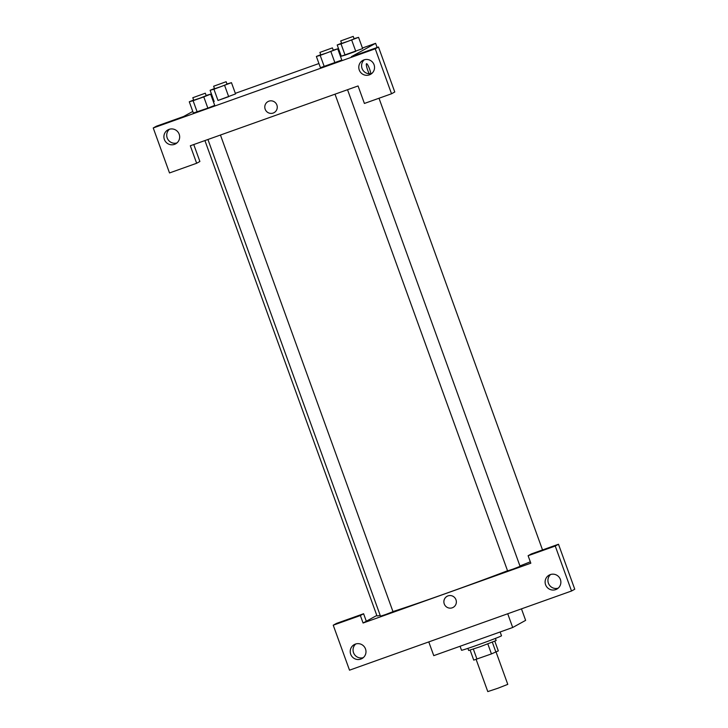 <?xml version="1.0" encoding="UTF-8"?>
<svg xmlns="http://www.w3.org/2000/svg" width="728" height="728" viewBox="0 0 728 728"><rect width="100%" height="100%" fill="white"/><g stroke="black" fill="none" stroke-linecap="round" stroke-linejoin="round"><path stroke-width="1.09" d="M476.112 659.368L487.787 691.6L497.879 688.251L507.78 684.365L496.105 652.106M494.803 641.204L498.316 650.887L491.445 653.917L473.737 660.114L470.124 650.14M473.355 649.103L476.967 659.086M487.833 643.934L491.445 653.917M495.395 638.429L496.159 640.531L480.18 646.728L468.659 650.477L467.904 648.384M492.328 642.214L495.941 652.197M460.069 646.264L461.507 650.24A21.267 0.582 -19.9 0 0 481.699 643.552A21.267 0.582 -19.9 0 0 501.501 635.762L500.127 631.977M428.783 641.914L433.761 655.646L512.694 627.5L525.634 620.365L521.466 608.863M360.369 615.524L363.081 623.022L530.83 563.199L528.109 555.71L531.349 553.926L558.485 544.253L574.765 589.225L571.525 591.009L349.513 670.179L333.233 625.197L336.463 623.414L363.6 613.74L360.369 615.524L333.233 625.197M550.632 574.492A7.972 7.853 -118.9 0 0 558.167 588.16M560.387 579.461A7.972 7.853 -118.9 0 0 549.14 575.12A7.972 7.853 -118.9 0 0 546.109 585.894A7.972 7.853 -118.9 0 0 560.387 579.461M558.485 544.253L555.246 546.027L571.525 591.009M528.109 555.71L555.246 546.027M363.081 623.022L366.321 621.239L363.6 613.74M355.755 643.98A7.972 7.853 -118.9 0 0 363.29 657.648M350.705 654.235A7.972 7.853 -118.9 0 0 361.962 658.576A7.972 7.853 -118.9 0 0 364.983 647.802A7.972 7.853 -118.9 0 0 350.705 654.235M507.725 613.759L512.694 627.5M447.074 596.332A6.315 6.215 -118.9 0 0 444.262 603.949A6.315 6.215 61.1 0 1 455.564 598.853A6.315 6.215 61.1 0 1 453.171 607.389A6.315 6.215 61.1 0 1 444.262 603.949A6.315 6.215 -118.9 0 0 453.171 607.389M366.321 621.239L376.822 615.451M220.448 135.035L392.993 611.675L385.731 614.496L380.489 616.197L207.926 139.494M347.538 89.717L520.083 566.357L512.821 569.169L507.58 570.879L335.017 94.176M507.534 570.752A89.053 2.448 160.1 0 1 447.156 593.001A89.053 2.448 160.1 0 1 392.947 611.565M380.189 615.369A89.053 2.448 160.1 0 1 376.958 615.852L204.914 140.568M530.321 561.798A89.053 2.448 160.1 0 1 519.938 565.947M190.317 145.773L358.067 85.959L364.4 103.449L391.537 93.775L375.248 48.794L153.235 127.964L169.515 172.946L196.651 163.263L190.317 145.773M267.977 101.592A6.315 6.215 -118.9 0 0 265.174 109.209A6.315 6.215 61.1 0 1 276.476 104.122A6.315 6.215 61.1 0 1 274.074 112.649A6.315 6.215 61.1 0 1 265.165 109.209A6.315 6.215 -118.9 0 0 274.074 112.649M359.259 70.015A7.972 7.853 61.1 0 1 373.537 63.591A7.972 7.853 61.1 0 1 370.507 74.365A7.972 7.853 61.1 0 1 359.259 70.015M164.382 139.512A7.972 7.853 61.1 0 1 178.66 133.078A7.972 7.853 61.1 0 1 175.63 143.853A7.972 7.853 61.1 0 1 164.382 139.512M364.309 59.76A7.972 7.853 -118.9 0 0 371.844 73.437M169.424 129.256A7.972 7.853 -118.9 0 0 176.959 142.925M193.757 144.554L199.891 161.48L196.651 163.263M153.235 127.964L156.475 126.181L183.611 116.507L192.784 111.448M391.537 93.775L394.767 91.992L378.487 47.011L351.351 56.693L375.603 43.316L377.122 47.502M378.487 47.011L375.248 48.794M333.215 50.15L337.728 48.831L341.814 60.069L320.429 67.695M354.045 38.666L358.558 37.355L362.644 48.594L341.25 56.22M224.615 85.413L228.683 96.66L218 100.464L235.554 93.912L231.468 82.674L213.932 89.225L210.11 90.29L214.469 88.543M206.124 95.468L210.638 94.149L214.724 105.387L207.853 108.135L193.339 113.022L207.853 108.135L203.785 96.897L193.102 100.701L189.28 101.774L193.639 100.027M213.204 101.228L213.968 100.955M235.335 93.339L318.928 63.527M340.295 55.91L341.059 55.637M362.426 48.021L375.603 43.316M369.606 69.105A6.315 1.083 -109.6 0 1 370.88 73.655A6.315 1.083 70.4 0 0 369.606 69.105A6.315 1.083 70.4 0 0 366.521 63.691A6.315 1.083 -109.6 0 1 369.606 69.105M369.242 73.755A6.315 1.083 -109.6 0 1 366.83 67.467A6.315 1.083 -109.6 0 1 366.521 63.691M226.954 83.984L231.468 82.674M213.632 86.241L214.542 88.743L220.848 86.65L227.036 84.221L226.135 81.718L213.632 86.241L226.135 81.718M213.932 89.225L218 100.464M210.11 90.29L214.178 101.538M358.558 37.355L341.023 43.898L337.201 44.972L341.559 43.225M340.722 40.923L341.632 43.425L347.939 41.332L354.126 38.903L353.226 36.4L340.722 40.923L353.226 36.4M351.706 40.095L355.774 51.333L345.09 55.146L341.268 56.211L337.201 44.972M341.023 43.898L345.09 55.146M210.638 94.149L203.785 96.897M192.802 97.725L193.712 100.227L200.018 98.134L206.206 95.696L205.305 93.202L192.802 97.725L205.305 93.202M193.102 100.701L197.17 111.948M189.28 101.774L193.348 113.013M337.728 48.831L320.193 55.383L316.371 56.447L320.729 54.709M319.901 52.407L320.802 54.9L327.109 52.816L333.297 50.378L332.396 47.884L319.901 52.407L332.396 47.884M330.876 51.57L334.944 62.817L324.26 66.621L320.438 67.695L316.371 56.447M320.193 55.383L324.26 66.621M379.006 98.235L542.524 549.94"/></g></svg>
